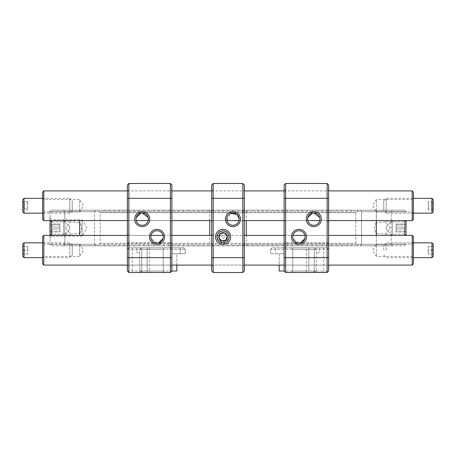 <?xml version="1.0" encoding="UTF-8"?>
<svg xmlns="http://www.w3.org/2000/svg" width="456" height="456" viewBox="0 0 456 456"><rect width="100%" height="100%" fill="white"/><g stroke="black" fill="none" stroke-linecap="round" stroke-linejoin="round"><path stroke-width="0.34" stroke-dasharray="2.28 1.71" d="M51.477 235.416L51.477 220.584L51.477 235.416L51.477 220.584L51.477 235.416L63.595 235.416L63.595 220.584L63.595 235.416L51.477 235.416L49.995 233.934L49.995 222.066L51.477 220.584L49.995 222.066L49.995 233.934L49.995 222.066L49.995 233.934L51.477 235.416M69.774 229.237L63.595 235.416L63.595 220.584L63.595 235.416L69.774 229.237L69.774 226.763L69.774 229.237M49.995 232.087L49.995 223.719L49.995 232.087L49.995 223.913L49.995 231.146L49.995 223.913L49.995 227.059L59.884 227.059L59.884 223.913L49.995 223.913L50.473 224.198L49.995 223.719L49.995 224.854L49.995 223.913L59.884 223.913L59.884 232.087L59.884 227.059L49.995 227.059L49.995 232.087L59.884 232.087L59.884 224.854L49.995 224.854L49.995 228.94L59.884 228.94L49.995 228.94L49.995 224.854L59.884 224.854L59.884 223.913L59.884 232.087L49.995 232.087L49.995 228.94L49.995 232.087L50.473 231.802L49.995 232.087L49.995 231.146L59.884 231.146L49.995 231.146L49.995 232.087M386.226 250.253L386.226 242.831L386.226 250.253M431.963 242.831L431.963 257.668M383.752 250.253L383.752 245.305L383.752 250.253M433.2 244.068L433.2 256.432M433.2 245.801L433.2 254.699L433.2 245.801L432.487 246.542M433.04 250.144L428.258 250.144L428.258 246.491L433.04 246.491L433.04 254.015L433.04 246.491L428.258 246.599L428.258 254.015L433.04 254.015L428.258 254.015M428.258 253.906L428.258 250.144M433.04 250.361L428.258 250.361M404.523 220.584L404.523 235.416L404.523 220.584L404.523 235.416L404.523 220.584L392.405 220.584L392.405 235.416L392.405 220.584L392.405 235.416L392.405 220.584L404.523 220.584L406.005 222.066L406.005 233.934L404.523 235.416L406.005 233.934L406.005 222.066L406.005 233.934L406.005 222.066L404.523 220.584M386.226 226.763L392.405 220.584L386.226 226.763L386.226 229.237L386.226 226.763M406.005 232.087L406.005 223.719L406.005 232.087L406.005 223.913L406.005 231.146L406.005 223.913L406.005 227.059L396.116 227.059L396.116 223.913L406.005 223.913L405.526 224.198L406.005 223.719L406.005 224.854L406.005 223.913L396.116 223.913L396.116 232.087L396.116 227.059L406.005 227.059L406.005 232.087L396.116 232.087L396.116 224.854L406.005 224.854L406.005 228.94L396.116 228.94L406.005 228.94L406.005 224.854L396.116 224.854L396.116 223.913L396.116 232.087L406.005 232.087L406.005 228.94L406.005 232.087L405.526 231.802L406.005 232.087L406.005 231.146L396.116 231.146L406.005 231.146L406.005 232.087M163.476 210.199L163.966 210.199L163.476 210.199L163.476 210.695L163.476 210.199M148.639 210.199L149.135 210.199L148.639 210.199L148.639 210.695L148.639 210.199M138.749 210.199L139.245 210.199L138.749 210.199L138.749 210.695L138.749 210.199M123.918 210.199L124.414 210.199L123.918 210.199L123.918 210.695L123.918 210.199M311.813 210.199L312.303 210.199L311.813 210.199L311.813 210.695L311.813 210.199M321.702 210.199L322.192 210.199L321.702 210.199L321.702 210.695L321.702 210.199M336.534 210.199L337.03 210.199L336.534 210.199L336.534 210.695L336.534 210.199M109.081 210.199L109.577 210.199L109.081 210.199L109.081 210.695L109.081 210.199M222.807 210.199L223.303 210.199L222.807 210.199L222.807 210.695L222.807 210.199M217.865 210.199L218.356 210.199L217.865 210.199L217.865 210.695L217.865 210.199M207.976 210.199L208.466 210.199L207.976 210.199L207.976 210.695L207.976 210.199M178.307 210.199L178.803 210.199L178.307 210.199L178.307 210.695L178.307 210.199M168.418 210.199L168.914 210.199L168.418 210.199L168.418 210.695L168.418 210.199M183.249 210.199L183.745 210.199L183.249 210.199L183.249 210.695L183.249 210.199M193.139 210.199L193.635 210.199L193.139 210.199L193.139 210.695L193.139 210.199M104.139 210.199L104.635 210.199L104.139 210.199L104.139 210.695L104.139 210.199M301.923 210.199L302.413 210.199L301.923 210.199L301.923 210.695L301.923 210.199M351.365 210.199L351.861 210.199L351.365 210.199L351.365 210.695L351.365 210.199M277.197 210.199L277.693 210.199L277.197 210.199L277.197 210.695L277.197 210.199M247.534 210.199L248.024 210.199L247.534 210.199L247.534 210.695L247.534 210.199M262.365 210.199L262.861 210.199L262.365 210.199L262.365 210.695L262.365 210.199M272.255 210.199L272.751 210.199L272.255 210.199L272.255 210.695L272.255 210.199M287.086 210.199L287.582 210.199L287.086 210.199L287.086 210.695L287.086 210.199M296.976 210.199L297.472 210.199L296.976 210.199L296.976 210.695L296.976 210.199M237.644 210.199L238.135 210.199L237.644 210.199L237.644 210.695L237.644 210.199M227.755 210.199L228.245 210.199L227.755 210.199L227.755 210.695L227.755 210.199M404.523 210.199L376.337 210.199L404.523 210.199L406.005 211.681L404.523 210.199M209.703 210.199L209.703 211.681L49.995 211.681L79.663 211.681L79.663 210.199L376.337 210.199L51.477 210.199L79.663 210.199L79.663 211.681L376.337 211.681L246.297 211.681L246.297 210.199M63.344 210.199L95.982 210.199L63.344 210.199L95.982 210.199L63.344 210.199L64.826 211.681L94.495 211.681L64.826 211.681L63.344 210.199M360.018 210.199L392.656 210.199L360.018 210.199L392.656 210.199L360.018 210.199L361.505 211.681L391.174 211.681L361.505 211.681L360.018 210.199M97.738 210.199L358.262 210.199L97.738 210.199L100.206 212.673L355.794 212.673L100.206 212.673L100.206 243.327L355.794 243.327L100.206 243.327L97.738 245.801L358.262 245.801L97.738 245.801M232.697 210.199L233.193 210.199L232.697 210.199L232.697 210.695L232.697 210.199M306.865 210.199L307.361 210.199L306.865 210.199L306.865 210.695L306.865 210.199M292.034 210.199L292.524 210.199L292.034 210.199L292.034 210.695L292.034 210.199M282.144 210.199L282.64 210.199L282.144 210.199L282.144 210.695L282.144 210.199M267.307 210.199L267.803 210.199L267.307 210.199L267.307 210.695L267.307 210.199M242.586 210.199L243.082 210.199L242.586 210.199L242.586 210.695L242.586 210.199M252.476 210.199L252.972 210.199L252.476 210.199L252.476 210.695L252.476 210.199M257.418 210.199L257.914 210.199L257.418 210.199L257.418 210.695L257.418 210.199M326.644 210.199L327.14 210.199L326.644 210.199L326.644 210.695L326.644 210.199M128.86 210.199L129.356 210.199L128.86 210.199L128.86 210.695L128.86 210.199M198.086 210.199L198.582 210.199L198.086 210.199L198.086 210.695L198.086 210.199M188.197 210.199L188.693 210.199L188.197 210.199L188.197 210.695L188.197 210.199M173.36 210.199L173.856 210.199L173.36 210.199L173.36 210.695L173.36 210.199M153.586 210.199L154.077 210.199L153.586 210.199L153.586 210.695L153.586 210.199M203.028 210.199L203.524 210.199L203.028 210.199L203.028 210.695L203.028 210.199M212.918 210.199L213.414 210.199L212.918 210.199L212.918 210.695L212.918 210.199M346.423 210.199L346.919 210.199L346.423 210.199L346.423 210.695L346.423 210.199M114.028 210.199L114.524 210.199L114.028 210.199L114.028 210.695L114.028 210.199M341.476 210.199L341.971 210.199L341.476 210.199L341.476 210.695L341.476 210.199M331.586 210.199L332.082 210.199L331.586 210.199L331.586 210.695L331.586 210.199M316.755 210.199L317.251 210.199L316.755 210.199L316.755 210.695L316.755 210.199M118.97 210.199L119.466 210.199L118.97 210.199L118.97 210.695L118.97 210.199M133.807 210.199L134.298 210.199L133.807 210.199L133.807 210.695L133.807 210.199M143.697 210.199L144.187 210.199L143.697 210.199L143.697 210.695L143.697 210.199M158.528 210.199L159.024 210.199L158.528 210.199L158.528 210.695L158.528 210.199M163.966 210.695L163.966 210.199L163.966 210.695L163.476 210.695L163.966 210.695M149.135 210.695L149.135 210.199L149.135 210.695L148.639 210.695L149.135 210.695M139.245 210.695L139.245 210.199L139.245 210.695L138.749 210.695L139.245 210.695M124.414 210.695L124.414 210.199L124.414 210.695L123.918 210.695L124.414 210.695M312.303 210.695L312.303 210.199L312.303 210.695L311.813 210.695L312.303 210.695M322.192 210.695L322.192 210.199L322.192 210.695L321.702 210.695L322.192 210.695M337.03 210.695L337.03 210.199L337.03 210.695L336.534 210.695L337.03 210.695M109.577 210.695L109.577 210.199L109.577 210.695L109.081 210.695L109.577 210.695M223.303 210.695L223.303 210.199L223.303 210.695L222.807 210.695L223.303 210.695M218.356 210.695L218.356 210.199L218.356 210.695L217.865 210.695L218.356 210.695M208.466 210.695L208.466 210.199L208.466 210.695L207.976 210.695L208.466 210.695M178.803 210.695L178.803 210.199L178.803 210.695L178.307 210.695L178.803 210.695M168.914 210.695L168.914 210.199L168.914 210.695L168.418 210.695L168.914 210.695M183.745 210.695L183.745 210.199L183.745 210.695L183.249 210.695L183.745 210.695M193.635 210.695L193.635 210.199L193.635 210.695L193.139 210.695L193.635 210.695M104.635 210.695L104.635 210.199L104.635 210.695L104.139 210.695L104.635 210.695M302.413 210.695L302.413 210.199L302.413 210.695L301.923 210.695L302.413 210.695M351.861 210.695L351.861 210.199L351.861 210.695L351.365 210.695L351.861 210.695M277.693 210.695L277.693 210.199L277.693 210.695L277.197 210.695L277.693 210.695M248.024 210.695L248.024 210.199L248.024 210.695L247.534 210.695L248.024 210.695M262.861 210.695L262.861 210.199L262.861 210.695L262.365 210.695L262.861 210.695M272.751 210.695L272.751 210.199L272.751 210.695L272.255 210.695L272.751 210.695M287.582 210.695L287.582 210.199L287.582 210.695L287.086 210.695L287.582 210.695M297.472 210.695L297.472 210.199L297.472 210.695L296.976 210.695L297.472 210.695M238.135 210.695L238.135 210.199L238.135 210.695L237.644 210.695L238.135 210.695M228.245 210.695L228.245 210.199L228.245 210.695L227.755 210.695L228.245 210.695M244.319 184.982L244.319 211.681L242.831 210.199L242.831 198.331L213.169 198.331L213.169 210.199L211.681 211.681L211.681 244.319L49.995 244.319L406.005 244.319L376.337 244.319L376.337 211.681L406.005 211.681L376.337 211.681L376.337 210.199L376.337 220.584M49.995 211.681L51.477 210.199L49.995 211.681L49.995 244.319L49.995 211.681M209.703 220.584L209.703 211.681L211.681 211.681L213.169 210.199M376.337 235.416L376.337 244.319L244.319 244.319L244.319 211.681L246.297 211.681L246.297 220.584M361.505 211.681L391.174 211.681L361.505 211.681L361.505 244.319L391.174 244.319L361.505 244.319L361.505 211.681M64.826 211.681L94.495 211.681L64.826 211.681L64.826 244.319L94.495 244.319L64.826 244.319L64.826 211.681M233.193 210.695L233.193 210.199L233.193 210.695L232.697 210.695L233.193 210.695M307.361 210.695L307.361 210.199L307.361 210.695L306.865 210.695L307.361 210.695M292.524 210.695L292.524 210.199L292.524 210.695L292.034 210.695L292.524 210.695M282.64 210.695L282.64 210.199L282.64 210.695L282.144 210.695L282.64 210.695M267.803 210.695L267.803 210.199L267.803 210.695L267.307 210.695L267.803 210.695M243.082 210.695L243.082 210.199L243.082 210.695L242.586 210.695L243.082 210.695M252.972 210.695L252.972 210.199L252.972 210.695L252.476 210.695L252.972 210.695M257.914 210.695L257.914 210.199L257.914 210.695L257.418 210.695L257.914 210.695M327.14 210.695L327.14 210.199L327.14 210.695L326.644 210.695L327.14 210.695M129.356 210.695L129.356 210.199L129.356 210.695L128.86 210.695L129.356 210.695M198.582 210.695L198.582 210.199L198.582 210.695L198.086 210.695L198.582 210.695M188.693 210.695L188.693 210.199L188.693 210.695L188.197 210.695L188.693 210.695M173.856 210.695L173.856 210.199L173.856 210.695L173.36 210.695L173.856 210.695M154.077 210.695L154.077 210.199L154.077 210.695L153.586 210.695L154.077 210.695M203.524 210.695L203.524 210.199L203.524 210.695L203.028 210.695L203.524 210.695M213.414 210.695L213.414 210.199L213.414 210.695L212.918 210.695L213.414 210.695M346.919 210.695L346.919 210.199L346.919 210.695L346.423 210.695L346.919 210.695M114.524 210.695L114.524 210.199L114.524 210.695L114.028 210.695L114.524 210.695M341.971 210.695L341.971 210.199L341.971 210.695L341.476 210.695L341.971 210.695M332.082 210.695L332.082 210.199L332.082 210.695L331.586 210.695L332.082 210.695M317.251 210.695L317.251 210.199L317.251 210.695L316.755 210.695L317.251 210.695M119.466 210.695L119.466 210.199L119.466 210.695L118.97 210.695L119.466 210.695M134.298 210.695L134.298 210.199L134.298 210.695L133.807 210.695L134.298 210.695M144.187 210.695L144.187 210.199L144.187 210.695L143.697 210.695L144.187 210.695M159.024 210.695L159.024 210.199L159.024 210.695L158.528 210.695L159.024 210.695M406.005 220.584L406.005 235.416M406.005 220.459L406.005 235.541L406.005 220.459L406.005 235.541L406.005 220.459L404.643 221.821L404.643 234.179L404.643 221.821L404.643 234.179L404.643 221.821L406.005 220.459M49.995 238.015L49.995 217.985L49.995 238.015L51.847 236.157L51.847 219.843L51.847 236.157L82.137 236.157L82.137 219.843L82.137 236.157L87.039 228L82.137 219.843L51.847 219.843L49.995 217.985M211.681 198.331L211.681 184.982L213.169 183.5L213.169 198.331L211.681 198.331L211.681 211.681M213.169 183.5L242.831 183.5L242.831 198.331L244.319 198.331M244.319 211.681L242.831 210.199M79.663 233.421C82.126 229.784 82.126 226.17 79.663 222.579L70.766 221.821L65.96 227.989L70.766 234.179L79.663 233.421L70.766 234.179L65.96 228.011L70.766 221.821L79.663 222.579C82.126 226.216 82.126 229.83 79.663 233.421L79.663 222.579L79.663 233.421M376.337 222.579C373.874 226.216 373.874 229.83 376.337 233.421L385.234 234.179L390.04 228.011L385.234 221.821L376.337 222.579L385.234 221.821L390.04 227.989L385.234 234.179L376.337 233.421C373.874 229.784 373.874 226.17 376.337 222.579L376.337 233.421L376.337 222.579M361.505 244.319L391.174 244.319L361.505 244.319L360.018 245.801L392.656 245.801L360.018 245.801L392.656 245.801L360.018 245.801L361.505 244.319M64.826 244.319L94.495 244.319L64.826 244.319L63.344 245.801L95.982 245.801L63.344 245.801L95.982 245.801L63.344 245.801L64.826 244.319M358.262 210.199L355.794 212.673L355.794 243.327L358.262 245.801M246.297 235.416L246.297 245.801L404.523 245.801L406.005 244.319L404.523 245.801L51.477 245.801L49.995 244.319L51.477 245.801L209.703 245.801L209.703 235.416M51.357 234.179L51.357 221.821L51.357 234.179L49.995 235.541L51.357 234.179L51.357 221.821L51.357 234.179L70.766 234.179L51.357 234.179M211.681 271.018L211.681 244.319L213.169 245.801L209.703 245.801M211.681 222.066L211.681 189.434L211.681 222.066L213.169 220.584L213.169 190.916L213.169 220.584L228.222 220.584L226.94 220.567L230.696 213.345M211.681 250.253L211.681 233.934L211.681 250.253M244.319 257.668L242.831 257.668L242.831 272.5L244.319 271.018L244.319 244.319L242.831 245.801L213.169 245.801L211.681 244.319M244.319 189.434L244.319 222.066L244.319 189.434L242.831 190.916L242.831 220.584L242.831 190.916L213.169 190.916L211.681 189.434M244.319 233.934L244.319 266.566L244.319 233.934L242.831 235.416L242.831 265.084L242.831 235.416L227.778 235.416L229.06 235.433L229.003 238.579L223.058 243.082L217.107 238.585L217.05 235.433L227.778 235.416M94.495 244.319L95.982 245.801L94.495 244.319L94.495 211.681L95.982 210.199L94.495 211.681L94.495 244.319M391.174 244.319L392.656 245.801L391.174 244.319L391.174 211.681L392.656 210.199L391.174 211.681L391.174 244.319M385.234 221.821L404.643 221.821L385.234 221.821M246.297 245.801L242.831 245.801L244.319 244.319M227.755 245.801L228.245 245.801L227.755 245.801L227.755 245.305L227.755 245.801M232.697 245.801L233.193 245.801L232.697 245.801L232.697 245.305L233.193 245.305L233.193 245.801L233.193 245.305L232.697 245.305L232.697 245.801M237.644 245.801L238.135 245.801L237.644 245.801L237.644 245.305L238.135 245.305L238.135 245.801L238.135 245.305L237.644 245.305L237.644 245.801M306.865 245.801L307.361 245.801L306.865 245.801L306.865 245.305L307.361 245.305L307.361 245.801L307.361 245.305L306.865 245.305L306.865 245.801M296.976 245.801L297.472 245.801L296.976 245.801L296.976 245.305L297.472 245.305L297.472 245.801L297.472 245.305L296.976 245.305L296.976 245.801M292.034 245.801L292.524 245.801L292.034 245.801L292.034 245.305L292.524 245.305L292.524 245.801L292.524 245.305L292.034 245.305L292.034 245.801M287.086 245.801L287.582 245.801L287.086 245.801L287.086 245.305L287.582 245.305L287.582 245.801L287.582 245.305L287.086 245.305L287.086 245.801M282.144 245.801L282.64 245.801L282.144 245.801L282.144 245.305L282.64 245.305L282.64 245.801L282.64 245.305L282.144 245.305L282.144 245.801M272.255 245.801L272.751 245.801L272.255 245.801L272.255 245.305L272.751 245.305L272.751 245.801L272.751 245.305L272.255 245.305L272.255 245.801M267.307 245.801L267.803 245.801L267.307 245.801L267.307 245.305L267.803 245.305L267.803 245.801L267.803 245.305L267.307 245.305L267.307 245.801M262.365 245.801L262.861 245.801L262.365 245.801L262.365 245.305L262.861 245.305L262.861 245.801L262.861 245.305L262.365 245.305L262.365 245.801M242.586 245.801L243.082 245.801L242.586 245.801L242.586 245.305L243.082 245.305L243.082 245.801L243.082 245.305L242.586 245.305L242.586 245.801M247.534 245.801L248.024 245.801L247.534 245.801L247.534 245.305L248.024 245.305L248.024 245.801L248.024 245.305L247.534 245.305L247.534 245.801M252.476 245.801L252.972 245.801L252.476 245.801L252.476 245.305L252.972 245.305L252.972 245.801L252.972 245.305L252.476 245.305L252.476 245.801M277.197 245.801L277.693 245.801L277.197 245.801L277.197 245.305L277.693 245.305L277.693 245.801L277.693 245.305L277.197 245.305L277.197 245.801M257.418 245.801L257.914 245.801L257.418 245.801L257.418 245.305L257.914 245.305L257.914 245.801L257.914 245.305L257.418 245.305L257.418 245.801M351.365 245.801L351.861 245.801L351.365 245.801L351.365 245.305L351.861 245.305L351.861 245.801L351.861 245.305L351.365 245.305L351.365 245.801M326.644 245.801L327.14 245.801L326.644 245.801L326.644 245.305L327.14 245.305L327.14 245.801L327.14 245.305L326.644 245.305L326.644 245.801M301.923 245.801L302.413 245.801L301.923 245.801L301.923 245.305L302.413 245.305L302.413 245.801L302.413 245.305L301.923 245.305L301.923 245.801M128.86 245.801L129.356 245.801L128.86 245.801L128.86 245.305L128.86 245.801M104.139 245.801L104.635 245.801L104.139 245.801L104.139 245.305L104.139 245.801M198.086 245.801L198.582 245.801L198.086 245.801L198.086 245.305L198.086 245.801M193.139 245.801L193.635 245.801L193.139 245.801L193.139 245.305L193.139 245.801M188.197 245.801L188.693 245.801L188.197 245.801L188.197 245.305L188.197 245.801M183.249 245.801L183.745 245.801L183.249 245.801L183.249 245.305L183.249 245.801M173.36 245.801L173.856 245.801L173.36 245.801L173.36 245.305L173.36 245.801M168.418 245.801L168.914 245.801L168.418 245.801L168.418 245.305L168.418 245.801M153.586 245.801L154.077 245.801L153.586 245.801L153.586 245.305L153.586 245.801M178.307 245.801L178.803 245.801L178.307 245.801L178.307 245.305L178.307 245.801M203.028 245.801L203.524 245.801L203.028 245.801L203.028 245.305L203.028 245.801M207.976 245.801L208.466 245.801L207.976 245.801L207.976 245.305L207.976 245.801M212.918 245.801L213.414 245.801L212.918 245.801L212.918 245.305L212.918 245.801M217.865 245.801L218.356 245.801L217.865 245.801L217.865 245.305L217.865 245.801M346.423 245.801L346.919 245.801L346.423 245.801L346.423 245.305L346.919 245.305L346.919 245.801L346.919 245.305L346.423 245.305L346.423 245.801M222.807 245.801L223.303 245.801L222.807 245.801L222.807 245.305L222.807 245.801M114.028 245.801L114.524 245.801L114.028 245.801L114.028 245.305L114.028 245.801M109.081 245.801L109.577 245.801L109.081 245.801L109.081 245.305L109.081 245.801M341.476 245.801L341.971 245.801L341.476 245.801L341.476 245.305L341.971 245.305L341.971 245.801L341.971 245.305L341.476 245.305L341.476 245.801M336.534 245.801L337.03 245.801L336.534 245.801L336.534 245.305L337.03 245.305L337.03 245.801L337.03 245.305L336.534 245.305L336.534 245.801M331.586 245.801L332.082 245.801L331.586 245.801L331.586 245.305L332.082 245.305L332.082 245.801L332.082 245.305L331.586 245.305L331.586 245.801M321.702 245.801L322.192 245.801L321.702 245.801L321.702 245.305L322.192 245.305L322.192 245.801L322.192 245.305L321.702 245.305L321.702 245.801M316.755 245.801L317.251 245.801L316.755 245.801L316.755 245.305L317.251 245.305L317.251 245.801L317.251 245.305L316.755 245.305L316.755 245.801M311.813 245.801L312.303 245.801L311.813 245.801L311.813 245.305L312.303 245.305L312.303 245.801L312.303 245.305L311.813 245.305L311.813 245.801M118.97 245.801L119.466 245.801L118.97 245.801L118.97 245.305L118.97 245.801M123.918 245.801L124.414 245.801L123.918 245.801L123.918 245.305L123.918 245.801M133.807 245.801L134.298 245.801L133.807 245.801L133.807 245.305L133.807 245.801M138.749 245.801L139.245 245.801L138.749 245.801L138.749 245.305L138.749 245.801M143.697 245.801L144.187 245.801L143.697 245.801L143.697 245.305L143.697 245.801M148.639 245.801L149.135 245.801L148.639 245.801L148.639 245.305L148.639 245.801M158.528 245.801L159.024 245.801L158.528 245.801L158.528 245.305L158.528 245.801M163.476 245.801L163.966 245.801L163.476 245.801L163.476 245.305L163.476 245.801M211.681 257.668L213.169 257.668L213.169 245.801M242.831 245.801L242.831 257.668L213.169 257.668L213.169 272.5L242.831 272.5M244.319 266.566L242.831 265.084L213.169 265.084L213.169 235.416L213.169 265.084L211.681 266.566M228.245 245.305L227.755 245.305L228.245 245.305L228.245 245.801L228.245 245.305M129.356 245.305L128.86 245.305L129.356 245.305L129.356 245.801L129.356 245.305M104.635 245.305L104.139 245.305L104.635 245.305L104.635 245.801L104.635 245.305M198.582 245.305L198.086 245.305L198.582 245.305L198.582 245.801L198.582 245.305M193.635 245.305L193.139 245.305L193.635 245.305L193.635 245.801L193.635 245.305M188.693 245.305L188.197 245.305L188.693 245.305L188.693 245.801L188.693 245.305M183.745 245.305L183.249 245.305L183.745 245.305L183.745 245.801L183.745 245.305M173.856 245.305L173.36 245.305L173.856 245.305L173.856 245.801L173.856 245.305M168.914 245.305L168.418 245.305L168.914 245.305L168.914 245.801L168.914 245.305M154.077 245.305L153.586 245.305L154.077 245.305L154.077 245.801L154.077 245.305M178.803 245.305L178.307 245.305L178.803 245.305L178.803 245.801L178.803 245.305M203.524 245.305L203.028 245.305L203.524 245.305L203.524 245.801L203.524 245.305M208.466 245.305L207.976 245.305L208.466 245.305L208.466 245.801L208.466 245.305M213.414 245.305L212.918 245.305L213.414 245.305L213.414 245.801L213.414 245.305M218.356 245.305L217.865 245.305L218.356 245.305L218.356 245.801L218.356 245.305M223.303 245.305L222.807 245.305L223.303 245.305L223.303 245.801L223.303 245.305M114.524 245.305L114.028 245.305L114.524 245.305L114.524 245.801L114.524 245.305M109.577 245.305L109.081 245.305L109.577 245.305L109.577 245.801L109.577 245.305M119.466 245.305L118.97 245.305L119.466 245.305L119.466 245.801L119.466 245.305M124.414 245.305L123.918 245.305L124.414 245.305L124.414 245.801L124.414 245.305M134.298 245.305L133.807 245.305L134.298 245.305L134.298 245.801L134.298 245.305M139.245 245.305L138.749 245.305L139.245 245.305L139.245 245.801L139.245 245.305M144.187 245.305L143.697 245.305L144.187 245.305L144.187 245.801L144.187 245.305M149.135 245.305L148.639 245.305L149.135 245.305L149.135 245.801L149.135 245.305M159.024 245.305L158.528 245.305L159.024 245.305L159.024 245.801L159.024 245.305M163.966 245.305L163.476 245.305L163.966 245.305L163.966 245.801L163.966 245.305M239.109 218.68L238.95 220.567L228.222 220.584M223.058 243.082A6.179 6.179 0 0 0 228.41 233.808A6.179 6.179 0 0 0 217.7 233.808A6.179 6.179 0 0 0 223.058 243.082M238.95 220.567A6.179 6.179 0 0 1 226.94 220.567M217.05 235.433A6.179 6.179 0 0 1 229.06 235.433M149.631 247.779L149.631 271.018L176.825 271.018L176.825 253.713L171.878 253.713L171.878 271.018L171.878 253.713L185.227 253.713L185.227 249.261L183.745 247.779L128.86 247.779L183.745 247.779L185.227 249.261L171.878 249.261L171.878 253.713L180.285 253.713L180.285 249.261L185.227 249.261L185.227 253.713L180.285 253.713L180.285 247.779L180.285 249.261L139.741 249.261L141.223 247.779L139.741 249.261L139.741 271.018L139.741 249.261M176.825 265.084L176.825 253.713L171.878 253.713L171.878 271.018L170.396 272.5L141.223 272.5L139.741 271.018L139.741 252.721L139.741 271.018L141.223 272.5L147.157 272.5L132.935 272.5L132.32 271.018L132.32 249.261L132.935 247.779M431.963 198.331L431.963 213.169M383.752 200.805L386.226 198.331L413.421 198.331L412.184 199.568L376.337 199.568L372.626 205.747L376.337 211.932L376.337 199.568L376.337 211.932L412.184 211.932L412.184 199.568L412.184 211.932L413.421 213.169L413.421 198.331L413.421 213.169L386.226 213.169L386.226 198.331L386.226 213.169L383.752 210.695L383.752 200.805L383.752 210.695M433.2 199.568L433.2 211.932M433.2 201.301L433.2 210.199L433.2 201.301L432.613 201.911L433.04 201.615L433.04 209.885L433.04 201.615L428.258 201.615L428.258 209.885L433.04 209.885L432.613 209.589L433.2 210.199M433.04 202.72L428.258 202.72L428.258 201.615M433.04 208.78L428.258 208.78M433.04 204.641L428.258 204.641M433.04 206.859L428.258 206.859L428.258 202.72M428.258 209.885L428.258 206.859M141.719 249.261L141.719 271.018L141.719 249.261L140.231 247.779L141.719 249.261L147.157 249.261L141.719 249.261L141.719 271.018L147.157 271.018L147.157 247.779L147.157 249.261L163.225 249.261L147.157 249.261L163.225 249.261L147.157 249.261L147.157 247.779L164.707 247.779L140.231 247.779L164.707 247.779L147.157 247.779L147.157 249.261L127.378 249.261L128.86 247.779L127.378 249.261L127.378 271.018L163.225 271.018L147.157 271.018L163.225 271.018L147.157 271.018L147.157 249.261L141.719 249.261L140.727 248.275M140.231 247.779L136.771 247.779L136.771 252.721L139.741 252.721L136.771 252.721L136.771 247.779L140.231 247.779M128.86 247.779L128.86 242.831L127.378 242.831L127.378 198.331L128.86 198.331L128.86 242.831L170.396 242.831L170.396 198.331L128.86 198.331L128.86 183.5L170.396 183.5L170.396 198.331L171.878 198.331L171.878 248.765L170.612 247.779M170.396 247.779L170.396 242.831L171.878 242.831M171.878 248.765L171.878 249.261M149.631 272.5L149.631 271.018L139.741 271.018L147.157 271.018L147.157 272.5L164.707 272.5L141.223 272.5L147.157 272.5L147.157 271.018L147.157 272.5L147.157 271.018L141.719 271.018L140.727 272.004L141.223 272.5L140.727 272.004L141.719 271.018L142.329 272.5M171.878 184.982L171.878 198.331M171.878 189.434L171.878 222.066L171.878 189.434L170.396 190.916L170.396 220.584L170.396 190.916L128.86 190.916L128.86 220.584L127.378 222.066L127.378 189.434L127.378 222.066M171.878 233.934L171.878 266.566L171.878 233.934L170.396 235.416L170.396 265.084L170.396 235.416L161.766 235.416L163.048 235.433L162.997 238.568M127.378 271.018L128.86 272.5L132.935 272.5M127.378 242.831L127.378 249.261M128.86 183.5L127.378 184.982L127.378 198.331M127.378 266.566L127.378 233.934L127.378 266.566L128.86 265.084L128.86 235.416L128.86 265.084L170.396 265.084L171.878 266.566M139.741 271.018L140.727 272.004L139.741 271.018M171.878 222.066L170.396 220.584L128.86 220.584L128.86 190.916L127.378 189.434M137.49 220.584L136.207 220.567L136.258 217.432M141.041 213.032L142.175 212.918M148.154 217.404L148.217 220.567L146.929 220.584M157.046 243.082L151.096 238.585L151.039 235.433L161.766 235.416M148.217 220.567A6.179 6.179 0 0 1 136.207 220.567M24.037 213.169L24.037 198.331M72.247 210.695L69.774 213.169L42.579 213.169L43.816 211.932L79.663 211.932L83.374 205.747L79.663 199.568L79.663 211.932L79.663 199.568L43.816 199.568L43.816 211.932L43.816 199.568L42.579 198.331L42.579 213.169L42.579 198.331L69.774 198.331L69.774 213.169L69.774 198.331L72.247 200.805L72.247 210.695L72.247 200.805M22.8 211.932L22.8 199.568M22.8 210.199L22.8 201.301L22.8 210.199L23.393 209.589L22.96 209.885L22.96 201.615L23.393 201.911L22.8 201.301M22.96 204.641L27.742 204.641L27.742 201.615L22.96 201.615L22.96 209.885L27.742 209.885L27.742 208.78L22.96 208.78M27.742 201.615L27.742 202.72L22.96 202.72M27.742 208.78L27.742 204.641M22.96 206.859L27.742 206.859L27.742 209.885M27.742 202.72L27.742 206.859M284.122 249.261L284.122 248.765L285.388 247.779L272.255 247.779L275.715 247.779L275.715 249.261L270.773 249.261L284.122 249.261L284.122 253.713L279.175 253.713L279.175 271.018L284.122 271.018L284.122 253.713L279.175 253.713L279.175 265.084M323.065 247.779L323.68 249.261L323.68 271.018L323.065 272.5L308.843 272.5L314.777 272.5L316.259 271.018L316.259 249.261L314.777 247.779L316.259 249.261L316.259 271.018L314.777 272.5L285.604 272.5L284.122 271.018L284.122 253.713L270.773 253.713L284.122 253.713L284.122 271.018L306.369 271.018L306.369 247.779L327.14 247.779L285.388 247.779M412.184 235.416L412.184 265.084M127.378 235.416L151.044 235.416M163.043 235.416L171.878 235.416M211.681 235.416L244.319 235.416M284.122 235.416L292.957 235.416M304.956 235.416L328.622 235.416M43.816 265.084L43.816 235.416M413.421 236.653L413.421 263.847M42.579 263.847L42.579 236.653M383.752 255.195L386.226 257.668L413.421 257.668L412.184 256.432L376.337 256.432L372.626 250.253L376.337 244.068L376.337 256.432L376.337 244.068L412.184 244.068L412.184 256.432L412.184 244.068L413.421 242.831L413.421 257.668L413.421 242.831L386.226 242.831L383.752 245.305M42.579 250.253L42.579 242.831L42.579 250.253M43.816 250.253L43.816 244.068L43.816 250.253M72.247 245.305L69.774 242.831L42.579 242.831L43.816 244.068L79.663 244.068L83.374 250.253L79.663 256.432L79.663 244.068L79.663 256.432L43.816 256.432L42.579 257.668L69.774 257.668L69.774 242.831L69.774 257.668L72.247 255.195L72.247 245.305L72.247 255.195M315.273 248.275L314.281 249.261L315.769 247.779L319.228 247.779L319.228 252.721L316.259 252.721L319.228 252.721L319.228 247.779L315.769 247.779L314.281 249.261L308.843 249.261L308.843 247.779L291.293 247.779L315.769 247.779L291.293 247.779L308.843 247.779L308.843 249.261L292.775 249.261L308.843 249.261L292.775 249.261L308.843 249.261L308.843 247.779L308.843 271.018L292.775 271.018L314.281 271.018L314.281 249.261L308.843 249.261L308.843 271.018L314.281 271.018L314.281 249.261L308.843 249.261L328.622 249.261L327.14 247.779L328.622 249.261L328.622 242.831L327.14 242.831L327.14 247.779M316.259 249.261L275.715 249.261L275.715 253.713L275.715 247.779L306.369 247.779M270.773 249.261L272.255 247.779L270.773 249.261L270.773 253.713L270.773 249.261M284.122 248.765L284.122 242.831L327.14 242.831L327.14 198.331L285.604 198.331L285.604 247.779M323.065 272.5L327.14 272.5L328.622 271.018L308.843 271.018L314.281 271.018L314.281 249.261M313.671 272.5L314.281 271.018L315.273 272.004L314.777 272.5L291.293 272.5L314.777 272.5L316.259 271.018L315.273 272.004L314.281 271.018L316.259 271.018L306.369 271.018L306.369 272.5M328.622 271.018L328.622 249.261M284.122 242.831L284.122 184.982M284.122 222.066L284.122 189.434L284.122 222.066L285.604 220.584L285.604 190.916L285.604 220.584L309.071 220.584L307.783 220.567L307.84 217.432M284.122 266.566L284.122 233.934L284.122 266.566L285.604 265.084L285.604 235.416L285.604 265.084L327.14 265.084L327.14 235.416L328.622 233.934L328.622 266.566L328.622 233.934M284.122 198.331L285.604 198.331L285.604 183.5L327.14 183.5L327.14 198.331L328.622 198.331L328.622 242.831M328.622 198.331L328.622 184.982M328.622 189.434L328.622 222.066L328.622 189.434L327.14 190.916L327.14 220.584L327.14 190.916L285.604 190.916L284.122 189.434M298.954 243.082L293.008 238.585L292.952 235.433L327.14 235.416L327.14 265.084L328.622 266.566M312.616 213.032L313.751 212.918M319.73 217.404L319.793 220.567L309.071 220.584M303.673 235.416L304.961 235.433L304.904 238.568M284.122 233.934L285.604 235.416L294.234 235.416M319.793 220.567A6.179 6.179 0 0 1 307.783 220.567M412.184 190.916L412.184 220.584M127.378 190.916L171.878 190.916M211.681 190.916L244.319 190.916M284.122 190.916L328.622 190.916M43.816 220.584L43.816 190.916M413.421 192.153L413.421 219.347M42.579 219.347L42.579 192.153M24.037 257.668L24.037 242.831M22.8 256.432L22.8 244.068M22.8 254.699L22.8 245.801L22.8 254.699L23.512 253.958M22.96 250.144L27.742 250.144L27.742 253.906L22.96 253.906L22.96 246.491L22.96 254.015L27.742 254.015L27.742 246.491L22.96 246.491L27.742 246.599M27.742 246.491L27.742 250.144M22.96 250.361L27.742 250.361M223.058 244.319A7.416 7.416 0 0 0 229.476 233.193A7.416 7.416 0 0 0 216.634 233.193A7.416 7.416 0 0 0 223.058 244.319A7.416 7.416 0 0 1 215.637 236.898A7.416 7.416 0 0 1 223.058 229.482A7.416 7.416 0 0 1 230.474 236.898A7.416 7.416 0 0 1 223.058 244.319M223.058 238.135A1.237 1.237 0 0 0 224.124 236.282A1.237 1.237 0 0 0 221.986 236.282A1.237 1.237 0 0 0 223.058 238.135M79.663 220.584L79.663 235.416M376.337 245.801L376.337 244.319L376.337 245.801M79.663 245.801L79.663 244.319L79.663 245.801M147.157 249.261L147.157 271.018L147.157 249.261M308.843 271.018L308.843 249.261L308.843 271.018M63.595 220.584L51.477 220.584L63.595 220.584L69.774 226.763L63.595 220.584M50.473 231.802L49.995 232.281L50.473 231.802M50.473 224.198L49.995 223.719L50.473 224.198M432.487 253.958L433.2 254.699M392.405 235.416L404.523 235.416L392.405 235.416L386.226 229.237L392.405 235.416M405.526 231.802L406.005 232.281L405.526 231.802M405.526 224.198L406.005 223.719L405.526 224.198M404.643 234.179L406.005 235.541L404.643 234.179L385.234 234.179L404.643 234.179M51.357 221.821L49.995 220.459L51.357 221.821L70.766 221.821L51.357 221.821M218.333 235.416L213.169 235.416L211.681 233.934M237.667 220.584L242.831 220.584L244.319 222.066M163.225 249.261L164.707 247.779L163.225 249.261L163.225 271.018L164.707 272.5L163.225 271.018L163.225 249.261M152.327 235.416L128.86 235.416L127.378 233.934M127.378 265.084L171.878 265.084M211.681 265.084L244.319 265.084M284.122 265.084L328.622 265.084M292.775 249.261L291.293 247.779L292.775 249.261L292.775 271.018L291.293 272.5L292.775 271.018L292.775 249.261M318.51 220.584L327.14 220.584L328.622 222.066M127.378 220.584L136.213 220.584M148.211 220.584L171.878 220.584M211.681 220.584L226.945 220.584M238.944 220.584L244.319 220.584M284.122 220.584L307.789 220.584M319.787 220.584L328.622 220.584M23.512 246.542L22.8 245.801"/><path stroke-width="0.68" d="M431.963 242.831L433.2 244.068L433.2 256.432L431.963 257.668L431.963 242.831L413.421 242.831M406.005 235.416L406.005 220.584M49.995 220.584L49.995 235.416L49.995 220.584M213.169 183.5L242.831 183.5L244.319 184.982L244.319 257.668L242.831 257.668L242.831 272.5L213.169 272.5L213.169 183.5L211.681 184.982L211.681 271.018L213.169 272.5L211.681 271.018M244.319 257.668L244.319 271.018L242.831 272.5M244.319 184.982L242.831 183.5L242.831 198.331L244.319 198.331M211.681 257.668L242.831 257.668L242.831 198.331L211.681 198.331M232.942 226.638A7.541 7.541 0 0 1 226.415 215.329A7.541 7.541 0 0 1 239.474 215.329A7.541 7.541 0 0 1 232.942 226.638M223.058 244.439A7.541 7.541 0 0 1 216.526 233.13A7.541 7.541 0 0 1 229.585 233.13A7.541 7.541 0 0 1 223.058 244.439M230.696 213.345L237.012 214.445L239.109 218.68M232.942 225.281A6.179 6.179 0 0 0 238.3 216.007A6.179 6.179 0 0 0 227.59 216.007A6.179 6.179 0 0 0 232.942 225.281M171.878 271.018L171.878 184.982L170.396 183.5L128.86 183.5L127.378 184.982L127.378 271.018L128.86 272.5L170.396 272.5L171.878 271.018L176.825 271.018L176.825 265.084M431.963 198.331L433.2 199.568L433.2 211.932L431.963 213.169L431.963 198.331L413.421 198.331M431.963 213.169L413.421 213.169M171.878 257.668L170.396 257.668L170.396 183.5L171.878 184.982M128.86 272.5L128.86 257.668L170.396 257.668L170.396 272.5M127.378 257.668L128.86 257.668L128.86 183.5M157.046 244.439A7.541 7.541 0 0 0 163.573 233.13A7.541 7.541 0 0 0 150.514 233.13A7.541 7.541 0 0 0 157.046 244.439M142.209 226.638A7.541 7.541 0 0 0 148.741 215.329A7.541 7.541 0 0 0 135.683 215.329A7.541 7.541 0 0 0 142.209 226.638M136.258 217.432L141.041 213.032M142.175 212.918L148.154 217.404M162.997 238.568L158.699 242.854M163.225 236.898A6.179 6.179 0 0 0 157.046 230.719A6.179 6.179 0 0 0 150.862 236.898A6.179 6.179 0 0 0 157.046 243.082A6.179 6.179 0 0 0 163.225 236.898M148.394 219.102A6.179 6.179 0 0 0 142.209 212.918A6.179 6.179 0 0 0 136.03 219.102A6.179 6.179 0 0 0 142.209 225.281A6.179 6.179 0 0 0 148.394 219.102M151.039 235.433A6.179 6.179 0 0 1 163.048 235.433M24.037 213.169L22.8 211.932L22.8 199.568L24.037 198.331L24.037 213.169L42.579 213.169M24.037 198.331L42.579 198.331M284.122 198.331L285.604 198.331L285.604 183.5L284.122 184.982L284.122 271.018L279.175 271.018L279.175 265.084M412.184 235.416L413.421 236.653L413.421 263.847L412.184 265.084L412.184 235.416L328.622 235.416M43.816 235.416L43.816 265.084L42.579 263.847L42.579 236.653L43.816 235.416L127.378 235.416M151.044 235.416L163.043 235.416M171.878 235.416L211.681 235.416M244.319 235.416L284.122 235.416M292.957 235.416L304.956 235.416M328.622 184.982L327.14 183.5L328.622 184.982L328.622 271.018L327.14 272.5L285.604 272.5L285.604 257.668L284.122 257.668M284.122 271.018L285.604 272.5M284.122 184.982L285.604 183.5L327.14 183.5L327.14 198.331L285.604 198.331L285.604 257.668L327.14 257.668L327.14 272.5M328.622 198.331L327.14 198.331L327.14 257.668L328.622 257.668M298.954 244.439A7.541 7.541 0 0 0 305.486 233.13A7.541 7.541 0 0 0 292.427 233.13A7.541 7.541 0 0 0 298.954 244.439M313.791 226.638A7.541 7.541 0 0 0 320.317 215.329A7.541 7.541 0 0 0 307.258 215.329A7.541 7.541 0 0 0 313.791 226.638M307.84 217.432L312.616 213.032M313.751 212.918L319.73 217.404M304.904 238.568L300.612 242.854M298.954 243.082A6.179 6.179 0 0 0 305.138 236.898A6.179 6.179 0 0 0 298.954 230.719A6.179 6.179 0 0 0 292.775 236.898A6.179 6.179 0 0 0 298.954 243.082M313.791 225.281A6.179 6.179 0 0 0 319.969 219.102A6.179 6.179 0 0 0 313.791 212.918A6.179 6.179 0 0 0 307.606 219.102A6.179 6.179 0 0 0 313.791 225.281M292.952 235.433A6.179 6.179 0 0 1 304.961 235.433M328.622 220.584L412.184 220.584L412.184 190.916L328.622 190.916M43.816 190.916L43.816 220.584L42.579 219.347L42.579 192.153L43.816 190.916L127.378 190.916M171.878 190.916L211.681 190.916M244.319 190.916L284.122 190.916M412.184 220.584L413.421 219.347L413.421 192.153L412.184 190.916M24.037 257.668L22.8 256.432L22.8 244.068L24.037 242.831L24.037 257.668L42.579 257.668M223.058 230.964A5.934 5.934 0 0 1 228.194 239.867A5.934 5.934 0 0 1 217.917 239.867A5.934 5.934 0 0 1 223.058 230.964M226.039 239.976A4.281 4.281 0 0 0 224.227 232.782A4.281 4.281 0 0 0 218.903 237.946A4.281 4.281 0 0 0 226.039 239.976L221.884 241.019L218.903 237.946L220.071 233.825L224.227 232.782L220.071 233.825L218.903 237.946L221.884 241.019L226.039 239.976L227.208 235.855L224.227 232.782L227.208 235.855L226.039 239.976M246.297 235.416L246.297 220.584M376.337 220.584L376.337 235.416M79.663 235.416L79.663 220.584M209.703 220.584L209.703 235.416M127.378 198.331L171.878 198.331M431.963 257.668L413.421 257.668M43.816 265.084L127.378 265.084M171.878 265.084L211.681 265.084M244.319 265.084L284.122 265.084M328.622 265.084L412.184 265.084M43.816 220.584L127.378 220.584M136.213 220.584L148.211 220.584M171.878 220.584L211.681 220.584M226.945 220.584L238.944 220.584M244.319 220.584L284.122 220.584M307.789 220.584L319.787 220.584M24.037 242.831L42.579 242.831"/></g></svg>
